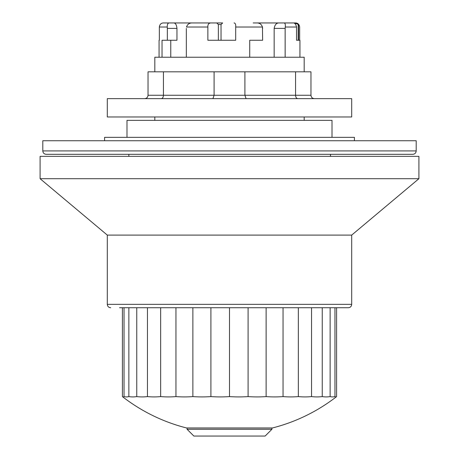 <?xml version="1.0" encoding="UTF-8"?>
<svg xmlns="http://www.w3.org/2000/svg" width="459" height="459" viewBox="0 0 459 459"><rect width="100%" height="100%" fill="white"/><g stroke="black" fill="none" stroke-linecap="round" stroke-linejoin="round"><path stroke-width="0.69" d="M187.071 429.263L193.859 436.05L265.141 436.05L271.929 429.263L187.071 429.263L187.071 427.966M122.404 396.599L122.404 307.742L348.306 307.742L336.596 307.742L336.596 396.599A138.056 12.032 -90 0 1 334.967 396.599A138.056 35.733 -90 0 1 330.136 396.599A138.056 58.345 -90 0 1 322.247 396.599A138.056 79.183 -90 0 1 311.541 396.599A138.056 97.618 -90 0 1 298.339 396.599A138.056 113.086 -90 0 1 283.048 396.599A138.056 125.118 -90 0 1 266.128 396.599A138.056 133.351 -90 0 1 248.095 396.599A138.056 137.528 -90 0 1 229.5 396.599A138.056 137.528 90 0 1 210.905 396.599A138.056 133.351 90 0 1 192.872 396.599A138.056 125.118 90 0 1 175.952 396.599A138.056 113.086 90 0 1 160.661 396.599A138.056 97.618 90 0 1 147.459 396.599A138.056 79.183 90 0 1 136.753 396.599A138.056 58.345 90 0 1 128.864 396.599A138.056 35.733 90 0 1 124.033 396.599A138.056 12.032 90 0 1 122.404 396.599A174.472 174.472 0 0 0 186.561 427.966L272.439 427.966A174.472 174.472 0 0 0 336.596 396.599M124.033 396.599L124.033 307.742M128.864 396.599L128.864 307.742M136.753 396.599L136.753 307.742M304.179 116.976L304.179 120.367M304.179 71.828L304.179 57.232L154.821 57.232L154.821 71.828M293.054 22.95L295.705 22.95C297.954 23.082 299.274 24.442 299.664 27.024L299.664 40.26L298.568 40.26L298.568 24.534L294.626 22.95M298.189 24.534L298.189 40.26L296.531 40.26L296.531 27.024L285.28 27.024C285.521 24.43 285.125 23.076 284.081 22.95L257.201 22.95C259.76 23.03 261.515 24.39 262.456 27.024L262.628 40.26L249.73 40.26L249.73 57.232M284.081 22.95L293.312 22.95C294.804 22.916 295.877 24.275 296.531 27.024M299.934 57.232L299.934 40.26L296.531 40.26M278.837 22.95C276.37 23.013 274.809 24.82 274.161 28.383L274.161 57.232M262.628 28.383L262.456 27.024L235.691 27.024L235.691 40.26L207.87 40.26L207.87 27.024L186.497 27.024C187.381 24.43 189.137 23.076 191.753 22.95L173.898 22.95C175.585 23.145 176.6 24.952 176.956 28.383L176.956 40.26L167.346 40.26L167.346 28.383L176.956 28.383M191.753 22.95L222.649 22.95L221.031 24.534L221.031 40.26M253.173 22.95L257.201 22.95M235.691 27.024C235.903 24.442 235.352 23.082 234.044 22.95M221.031 24.534L218.364 24.534L216.763 22.95L205.827 22.95M218.364 24.534L218.364 40.26M211.283 22.95C208.839 22.916 207.703 24.275 207.87 27.024M170.771 40.26L170.771 57.232M186.325 28.383L186.325 57.232M159.336 40.26L159.336 27.024C159.726 24.442 161.046 23.082 163.295 22.95L169.199 22.95C167.845 23.03 167.196 24.39 167.254 27.024L167.346 28.383M162.033 57.232L162.033 40.26L167.346 40.26M274.161 28.383L285.148 28.383L285.148 57.232M173.898 22.95L169.199 22.95M292.962 22.95L290.088 22.95M173.726 22.95L163.295 22.95M274.694 22.95L285.274 22.95M295.504 22.95L298.568 24.534M285.148 28.383L285.28 27.024M351.697 116.976L107.303 116.976L107.303 98.645L351.697 98.645L351.697 116.976M214.095 71.828L214.095 95.248L148.033 95.248L148.033 71.828L310.967 71.828L310.967 95.248L214.095 95.248L212.907 98.645M163.438 71.828L163.438 95.248C163.301 97.319 162.566 98.456 161.235 98.645M295.562 71.828L295.562 95.248C295.699 97.319 296.434 98.456 297.765 98.645M244.905 71.828L244.905 95.248L246.093 98.645M314.358 98.645C312.309 98.456 311.173 97.319 310.967 95.248C311.173 97.319 312.309 98.456 314.358 98.645M144.642 98.645C146.691 98.456 147.827 97.319 148.033 95.248M42.807 150.919L42.807 140.735L416.193 140.735L416.193 150.919C415.992 152.979 414.861 154.115 412.796 154.316L46.204 154.316C44.139 154.115 43.008 152.979 42.807 150.919L416.193 150.919M332.012 137.344L332.012 120.367L126.988 120.367L126.988 137.344M104.583 140.735L104.583 137.344L354.417 137.344L354.417 140.735M40.094 156.353L418.906 156.353L418.906 178.706L40.094 178.706L40.094 156.353M351.697 235.1L351.697 304.346L107.303 304.346L107.303 235.1L351.697 235.1L418.906 178.706M339.476 307.742L328.26 307.742M119.524 307.742L126.03 307.742M138.211 307.742L320.789 307.742M128.841 154.316L128.841 156.353L330.486 156.353L330.486 154.316M147.459 396.599L147.459 307.742M160.661 396.599L160.661 307.742M175.952 396.599L175.952 307.742M192.872 396.599L192.872 307.742M210.905 396.599L210.905 307.742M229.5 307.742L229.5 396.599M248.095 396.599L248.095 307.742M266.128 396.599L266.128 307.742M283.048 396.599L283.048 307.742M298.339 396.599L298.339 307.742M311.541 396.599L311.541 307.742M322.247 396.599L322.247 307.742M330.136 396.599L330.136 307.742M334.967 396.599L334.967 307.742M167.254 27.024L159.336 27.024M271.929 429.263L271.929 427.966M154.821 116.976L154.821 120.367M159.066 40.26L159.066 57.232M107.303 235.1L40.094 178.706M107.303 304.346C107.504 306.411 108.634 307.541 110.694 307.742M351.697 304.346C351.496 306.411 350.366 307.541 348.306 307.742"/></g></svg>
